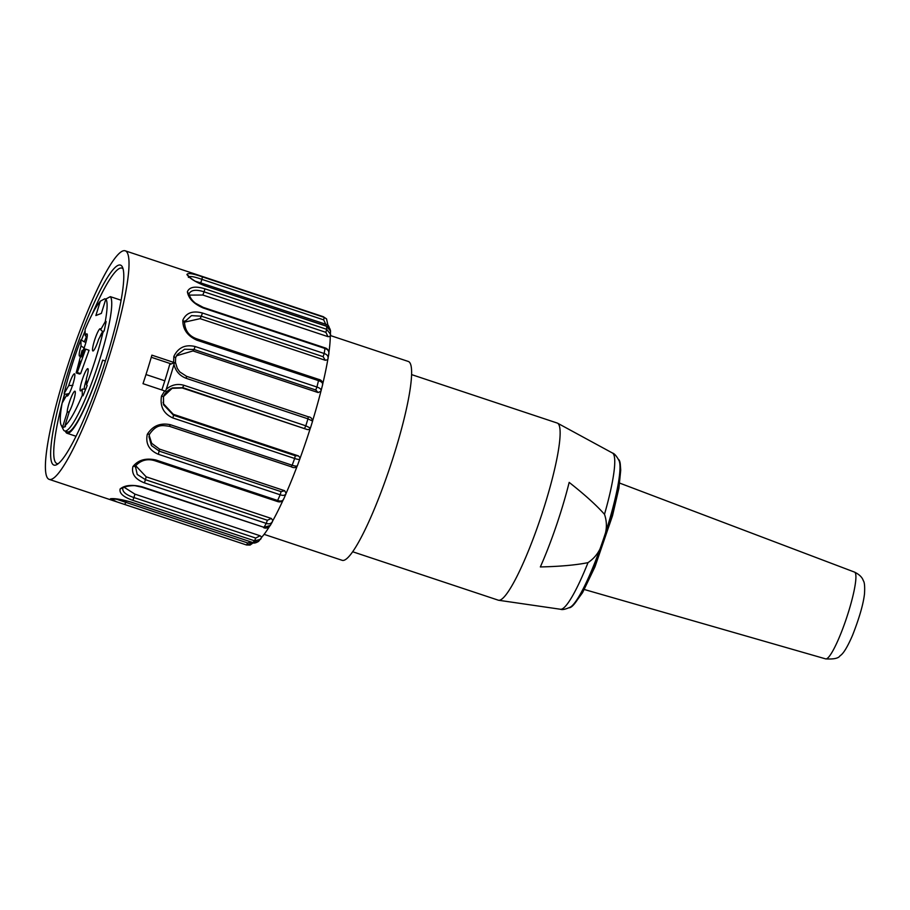 <?xml version="1.0" encoding="UTF-8"?>
<svg xmlns="http://www.w3.org/2000/svg" width="910" height="910" viewBox="0 0 910 910"><rect width="100%" height="100%" fill="white"/><g stroke="black" fill="none" stroke-linecap="round" stroke-linejoin="round"><path stroke-width="1.36" d="M264.105 534.352L342.171 560.321A104.787 15.959 -71.6 0 0 390.39 465.931A104.787 15.959 -71.6 0 0 408.317 361.463L330.489 335.574M327.975 336.654L202.828 295.022L204.113 291.848L325.882 332.343L327.975 336.654L330.205 336.507M328.624 354.411C329.42 351.522 328.203 349.554 324.972 348.485L324.927 347.848L203.169 307.352L203.203 307.989C193.739 303.849 188.461 298.435 187.38 291.746L188.825 294.317C190.645 289.983 195.741 289.152 204.113 291.848L204.921 288.823L326.69 329.318L330.626 334.425L330.25 336.325M189.234 295.102L202.828 295.022M187.38 291.746C189.496 286.866 195.343 285.888 204.921 288.823M330.216 336.495L330.535 331.138L326.61 326.28L204.841 285.774C195.24 281.907 189.269 278.142 186.925 274.49C187.79 272.772 192.943 273.569 202.395 276.879L324.165 317.374L326.531 318.898L327.862 324.938L200.723 282.885L201.918 279.37L323.687 319.876L325.882 324.517M188.393 277.413C189.121 275.764 193.637 276.412 201.918 279.37L202.395 276.879M195.184 281.213L200.723 282.885M323.687 319.876L324.165 317.374A120.438 18.337 -71.6 0 0 323.221 316.68L326.553 318.887L327.873 324.984A114.421 17.427 108.4 0 1 328.135 325.268A114.421 17.427 108.4 0 1 329.431 328.146M188.177 275.662L186.925 274.49M192.92 273.318L323.209 316.669L193.011 273.353M67.954 372.543A105.389 16.05 108.4 0 1 122.418 267.062A105.389 16.05 108.4 0 1 102.443 370.154A105.389 16.05 108.4 0 1 56.693 464.68A105.389 16.05 108.4 0 1 67.954 372.543M64.508 394.11A102.978 15.686 -71.6 0 0 56.966 463.554A102.978 15.686 -71.6 0 0 58.263 463.645M123.055 268.837A102.978 15.686 -71.6 0 0 121.974 268.12A102.978 15.686 -71.6 0 0 92.217 314.121M173.594 362.362L174.458 362.68L173.958 364.489A120.438 18.337 108.4 0 1 166.223 389.332L165.575 391.209L143.006 383.679A120.438 18.337 -71.6 0 0 151.89 355.15L173.594 362.362L173.844 356.436C178.189 347.529 185.287 344.219 195.149 346.517L316.919 387.023C320.161 388.104 321.503 389.491 320.934 391.186L322.686 384.475C322.754 381.665 321.389 379.959 318.591 379.345L318.5 380.63L196.731 340.135C187.369 335.836 182.739 329.204 182.83 320.206C186.152 312.835 192.681 310.435 202.407 313.006L324.176 353.501C327.418 354.593 328.647 356.538 327.839 359.325L328.931 353.433C328.794 350.396 327.464 348.53 324.927 347.848M161.855 389.946A94.549 14.401 -71.6 0 0 169.704 364.512L171.262 363.909L151.276 357.266M174.458 362.68L171.262 363.909M166.223 389.332C171.512 384.771 177.45 383.44 184.025 385.317L305.794 425.812L310.367 428.053M308.854 429.588L310.458 427.973L312.596 421.102L307.967 418.827L186.209 378.333C179.805 375.875 175.721 371.257 173.958 364.489M251.251 542.11L247.622 542.94L246.553 544.999L250.057 545.079L253.344 542.769L246.564 544.999L49.197 479.377A120.438 18.337 -71.6 0 0 104.616 370.882A120.438 18.337 -71.6 0 0 125.227 250.807A120.438 18.337 -71.6 0 0 65.201 373.612A120.438 18.337 -71.6 0 0 49.197 479.377M247.622 542.94L115.445 498.885M111.589 498.771L110.451 498.76C114.216 498.214 121.098 499.306 131.097 502.058L252.866 542.553L258.52 541.427C255.573 543.111 253.651 543.509 252.741 542.599L252.673 542.485M117.037 501.945L110.451 498.76M260.078 535.762L255.733 538.06L133.963 497.565L134.93 494.141L260.078 535.762L261.762 537.173L258.713 541.234M261.818 537.059L260.544 539.368L254.572 540.824L132.803 500.329C123.35 497.042 119.119 493.254 120.131 488.966C124.795 485.121 132.166 484.404 142.222 486.839L263.991 527.334L270.281 525.457M132.803 500.329L133.963 497.565C125.603 494.767 121.917 491.468 122.907 487.658L120.131 488.966M134.93 494.141L124.181 487.305M269.28 526.719A114.421 17.427 108.4 0 1 262.342 536.513A114.421 17.427 108.4 0 1 261.852 537.071M122.429 488.499C123.669 485.986 134.68 485.223 135.795 485.86L141.88 487.191L263.991 527.334A120.438 18.337 -71.6 0 0 266.243 523.386C269.474 524.478 271.669 523.534 272.852 520.577L272.954 520.304M267.358 520.247L266.243 523.386L144.474 482.891L146.192 476.829L271.351 518.461L267.358 520.247L145.589 479.752L137.228 474.474L135.34 466.057M146.192 476.829L135.624 465.636M283.01 500.261A114.421 17.427 108.4 0 1 282.782 500.762A114.421 17.427 108.4 0 1 273.614 519.212A114.421 17.427 108.4 0 1 272.989 520.349M272.852 520.577L271.351 518.461M135.112 466.898L135.272 466.079M135.453 465.715L132.917 466.591C138.138 459.982 145.782 457.775 155.872 459.982L277.63 500.477C280.883 501.558 282.873 501.046 283.601 498.953M144.474 482.891C135.124 479.24 131.279 473.803 132.917 466.591M286.229 492.822L286.093 493.379C285.365 495.404 283.397 495.87 280.166 494.79A120.438 18.337 -71.6 0 1 277.63 500.477L277.015 501.376C279.768 502.434 281.907 501.82 283.454 499.533L283.488 499.465M281.088 491.65L280.166 494.79L158.397 454.295L159.512 449.096L284.659 490.717L281.088 491.65L159.318 451.155L151.435 445.582L149.001 436.834L149.536 434.081L147.283 434.332C152.641 425.823 160.342 422.615 170.386 424.72L292.155 465.226C295.397 466.295 297.149 466.386 297.399 465.476M159.512 449.096L151.697 443.341L149.206 435.424M297.104 466.25A114.421 17.427 108.4 0 1 296.569 467.66A114.421 17.427 108.4 0 1 286.923 491.468A114.421 17.427 108.4 0 1 286.24 493.038M286.093 493.379L284.659 490.717M158.397 454.295C149.115 450.313 145.418 443.659 147.283 434.332M295.284 455.717L173.514 415.222L173.253 414.266L298.4 455.887L295.284 455.717L294.658 458.481A120.438 18.337 -71.6 0 1 292.155 465.226L291.245 466.819C293.998 468.184 296.046 467.808 297.388 465.704L299.856 458.867C299.617 459.686 297.888 459.55 294.658 458.481L172.889 417.974C163.629 413.777 159.83 406.474 161.502 396.077L164.71 390.902M172.889 417.974L173.514 415.222L163.55 404.768L163.459 396.623C164.892 392.938 167.906 390.026 172.547 387.91L182.899 387.705L307.375 429.588L182.216 387.967L184.025 385.317M173.253 414.266L163.425 403.733L163.083 402.277M161.502 396.077L163.47 396.578L172.547 387.91M169.214 389.651L171.785 388.342L182.216 387.967M310.219 428.508A114.421 17.427 108.4 0 1 309.639 430.339A114.421 17.427 108.4 0 1 300.664 456.638A114.421 17.427 108.4 0 1 300.027 458.401M307.375 429.588L308.797 429.565M299.799 457.434L298.4 455.887M325.291 360.28L200.132 318.659L201.36 316.191L323.13 356.686L325.291 360.28L327.702 359.7L328.123 358.449M184.468 321.947L191.487 315.622L201.36 316.191L202.407 313.006M184.446 322.174L200.132 318.659M184.946 320.821L184.446 321.878M184.377 322.22L182.83 320.206M327.816 359.484A114.421 17.427 108.4 0 1 327.543 361.031A114.421 17.427 108.4 0 1 322.982 382.882A114.421 17.427 108.4 0 1 322.777 383.736M322.493 384.93C323.061 383.133 321.73 381.7 318.5 380.63A120.438 18.337 -71.6 0 1 316.919 387.023L315.759 389.98L318.136 392.563L192.977 350.93L193.989 349.486L315.759 389.98M173.844 356.436L175.573 357.732L177.268 354.547L184.605 349.235L193.989 349.486L195.149 346.517M176.494 355.787L192.977 350.93M318.136 392.563L320.934 391.186L320.582 391.891L321.128 390.777M320.866 391.459A114.421 17.427 108.4 0 1 320.388 393.313A114.421 17.427 108.4 0 1 313.188 418.93A114.421 17.427 108.4 0 1 312.699 420.534M330.25 336.404A114.421 17.427 108.4 0 1 330.239 337.405A114.421 17.427 108.4 0 1 328.942 352.227M80.046 361.168L78.715 366.298L80.512 361.315M76.156 372.907L77.248 372.474L85.676 349.144L84.755 349.508L82.275 356.481L81.172 356.913L82.912 350.213L82.025 350.555L76.156 372.907L79.534 374.033L80.637 373.612L77.248 372.474M86.461 336.484L84.289 341.841L80.876 339.828L81.035 346.005A11.716 1.786 -71.6 0 0 79.705 356.128A11.716 1.786 -71.6 0 0 80.888 354.911M85.915 342.387L84.289 341.841M68.364 394.974L66.737 395.054A11.716 1.786 -71.6 0 0 67.26 396.066A11.716 1.786 -71.6 0 0 72.493 385.51A11.716 1.786 -71.6 0 0 74.631 373.919A11.716 1.786 -71.6 0 0 68.705 385.59L64.132 393.598L64.599 394.223L69.023 393.871M68.17 393.586L67.875 394.997M84.186 389.139A9.635 1.467 108.4 0 1 86.359 379.777M99.736 337.326A9.635 1.467 108.4 0 1 102.864 331.82M100.646 329.727A11.716 1.786 -71.6 0 0 100.418 328.806A11.716 1.786 -71.6 0 0 94.89 339.271A11.716 1.786 -71.6 0 0 93.047 350.964A11.716 1.786 -71.6 0 0 98.667 339.191L103.24 331.183L104.161 331.012L106.14 321.56L105.219 321.719L100.646 329.727L103.262 332.218M82.162 389.082L82.321 395.259L83.015 395.793L87.189 385.487L86.496 384.953L86.336 378.776A11.716 1.786 -71.6 0 0 87.974 368.755A11.716 1.786 -71.6 0 0 82.446 379.22A11.716 1.786 -71.6 0 0 80.603 390.913A11.716 1.786 -71.6 0 0 82.162 389.082L85.517 389.161M67.181 412.287L62.767 426.471L63.234 427.393L65.44 426.54L64.963 425.618L69.376 411.434A11.716 1.786 -71.6 0 0 73.926 399.717A11.716 1.786 -71.6 0 0 75.086 391.3A11.716 1.786 -71.6 0 0 70.525 399.012A11.716 1.786 -71.6 0 0 67.181 412.287L69.308 411.65M68.705 385.59L72.868 385.362M83.174 350.304A11.716 1.786 -71.6 0 0 87.076 333.97A11.716 1.786 -71.6 0 0 85.221 335.699L87.144 336.916M84.459 348.177L81.035 346.005M85.676 349.144L89.066 350.27L80.637 373.612M82.912 350.213L84.334 350.691M85.221 335.699L85.062 329.522A67.454 10.272 -71.6 0 1 100.339 301.164L95.868 315.531L101.363 313.393L105.844 299.037L110.326 296.649A71.06 10.818 108.4 0 1 96.346 369.904A71.06 10.818 108.4 0 1 64.644 430.953A71.06 10.818 108.4 0 1 63.336 429.611L61.152 425.129A67.454 10.272 -71.6 0 0 62.767 426.471M85.096 330.853L81.559 339.76M64.599 394.223L62.926 401.708M61.152 425.129A67.454 10.272 -71.6 0 1 62.153 403.062L66.737 395.054M63.234 427.393L65.327 426.324M80.876 339.828A67.454 10.272 -71.6 0 0 64.132 393.598M64.963 425.618A67.454 10.272 -71.6 0 0 82.321 395.259M86.496 384.953A67.454 10.272 -71.6 0 0 103.24 331.183M105.219 321.719A67.454 10.272 -71.6 0 0 105.844 299.037M105.822 299.117L104.821 298.776L100.339 301.164M65.44 431.215A71.06 10.818 -71.6 0 0 67.044 433.274A71.06 10.818 -71.6 0 0 102.671 360.121A71.06 10.818 108.4 0 1 67.477 431.886L64.644 430.953M164.824 380.801L145.987 374.533M105.401 361.031L102.671 360.121M121.098 300.232L110.326 296.649M619.164 460.858A78.294 11.921 108.4 0 1 619.175 460.892A78.294 11.921 108.4 0 1 602.909 540.688A78.294 11.921 108.4 0 1 570.581 606.993C565.702 609.279 562.346 610.03 560.514 609.268A82.355 12.547 -71.6 0 0 588.008 562.642C575.973 565.064 560.082 566.498 540.347 566.941A90.158 13.73 -71.6 0 0 569.171 482.402C584.618 494.551 596.391 505.186 604.49 514.309C607.459 522.897 606.924 531.69 602.909 540.688C600.748 550.038 595.777 557.364 588.008 562.642M352.671 551.756L498.282 600.179A93.343 14.219 -71.6 0 0 498.657 600.27A93.343 14.219 -71.6 0 0 540.893 517.085A93.343 14.219 -71.6 0 0 557.83 423.366A93.343 14.219 -71.6 0 0 557.557 423.184A93.343 14.219 -71.6 0 0 557.193 423.036L411.582 374.601M618.538 459.425A78.294 11.921 108.4 0 1 603.33 540.824A78.294 11.921 108.4 0 1 569.194 607.778M325.882 332.343L326.69 329.318A120.438 18.337 -71.6 0 0 326.61 326.28L326.531 326.076C328.828 326.713 330.171 328.396 330.535 331.126M326.531 326.087L204.841 285.774M304.668 428.2L305.794 425.812A120.438 18.337 -71.6 0 0 307.967 418.827L308.274 416.78C310.685 416.996 312.13 418.429 312.596 421.102M246.553 544.999L124.795 504.493L126.433 500.773M255.733 538.06L254.572 540.824A120.438 18.337 -71.6 0 1 252.866 542.553L130.972 502.104L121.985 499.783L111.612 498.851M135.283 466.136C140.879 460.085 147.534 458.333 155.246 460.87L155.872 459.982M169.419 426.233L170.386 424.72M149.49 434.275C156.884 423.707 162.264 425.368 169.476 426.324L291.189 466.739M323.13 356.686L324.176 353.501A120.438 18.337 -71.6 0 0 324.972 348.485L203.203 307.989M318.591 379.345L196.822 338.85L196.731 340.135M186.459 376.285L308.274 416.78L186.539 376.319M175.63 357.607L175.459 362.487L177.268 368.345L179.725 371.872L186.505 376.285L186.209 378.333M855.605 581.661A45.727 6.962 -71.6 0 0 854.524 572.106C859.324 574.472 862.259 577.338 863.317 580.694C864.534 582.184 864.921 586.552 864.5 593.809C863.362 604.012 859.37 617.856 852.522 635.351C847.415 647.112 843.263 653.903 840.066 655.735C838.622 658.305 833.822 659.363 825.654 658.885A45.727 6.962 -71.6 0 0 841.921 630.846A45.727 6.962 -71.6 0 0 855.605 581.661M604.49 514.309A82.355 12.547 -71.6 0 0 612.726 453.191A82.355 12.547 -71.6 0 0 612.487 453.032L557.557 423.184M203.169 307.352L195.411 303.178C191.851 300.334 189.701 297.126 188.962 293.566M204.773 285.581L196.264 281.838C192.124 279.359 189.451 277.288 188.256 275.616M263.65 527.686C265.879 528.653 268.063 527.948 270.202 525.593L272.465 521.635M155.246 460.87L277.015 501.376M283.454 499.556L285.945 493.937M149.001 436.834L149.524 434.184M299.89 457.4L299.856 459.072M163.561 404.791L163.493 396.589M196.822 338.85C188.984 336.12 184.878 330.455 184.48 321.878M175.619 357.675L177.268 354.547M125.227 250.807L193.284 273.444M76.031 436.265L67.044 433.274M854.524 572.106L619.721 483.119M825.654 658.885L584.334 589.509M560.514 609.268L498.657 600.27M619.175 460.892C616.639 456.137 614.409 453.521 612.487 453.032M574.415 603.887L582.548 592.672L594.969 566.828L612.544 515.606L618.902 488.192L620.722 470.117L620.381 465.67"/></g></svg>

